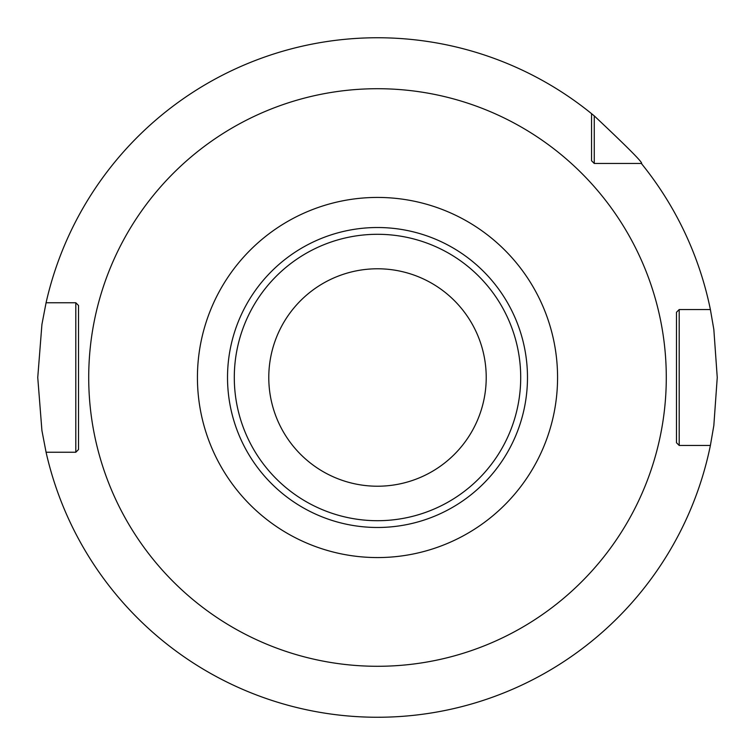 <?xml version="1.0" encoding="UTF-8"?>
<svg xmlns="http://www.w3.org/2000/svg" width="755" height="755" viewBox="0 0 755 755"><rect width="100%" height="100%" fill="white"/><g stroke="black" fill="none" stroke-linecap="round" stroke-linejoin="round"><path stroke-width="1.13" d="M594.26 115.883L594.26 163.457L591.542 160.739L591.542 113.656L594.26 115.883C628.396 147.999 644.1 163.854 641.344 163.457A339.75 339.75 0 0 1 710.389 309.55L713.834 329.444L717.25 377.5L713.834 425.556L710.389 445.45L679.198 445.45L676.48 442.732L679.198 445.45L701.574 445.45M377.5 717.25L382.049 717.222L377.5 717.25M394.922 716.806L394.006 716.844M404.708 716.155L407.087 715.957L404.708 716.155M408.144 715.863L408.719 715.816M408.983 715.787L411.475 715.551L408.983 715.787M594.26 163.457L641.344 163.457L594.26 163.457L591.542 160.739M710.389 309.55L679.198 309.55L679.198 445.45M679.198 309.55L676.48 312.268L676.48 442.732L676.48 312.268L679.198 309.55L701.574 309.55M591.542 113.656A339.75 339.75 0 0 0 46.074 302.755L75.802 302.755L78.52 305.473L78.52 449.527L75.802 452.245L46.074 452.245A339.75 339.75 0 0 0 710.389 445.45M46.074 452.245L41.921 430.577L37.75 377.5L41.921 324.423L46.074 302.755M359.946 716.797L360.796 716.835M350.292 716.155L347.913 715.957L350.292 716.155M346.856 715.863L346.281 715.816M346.016 715.787L346.724 715.853M75.802 452.245L75.802 302.755M377.5 557.567A180.067 180.067 0 0 0 557.567 377.5A180.067 180.067 0 0 0 377.5 197.432A180.067 180.067 0 0 0 197.432 377.5A180.067 180.067 0 0 0 377.5 557.567M377.5 486.22A108.72 108.72 0 0 0 486.22 377.5A108.72 108.72 0 0 0 377.5 268.78A108.72 108.72 0 0 0 268.78 377.5A108.72 108.72 0 0 0 377.5 486.22M377.5 88.712A288.787 288.787 0 0 0 88.712 377.5A288.787 288.787 0 0 0 377.5 666.288A288.787 288.787 0 0 0 666.288 377.5A288.787 288.787 0 0 0 377.5 88.712M377.5 527.481A149.981 149.981 0 0 1 227.519 377.5A149.981 149.981 0 0 1 377.5 227.519A149.981 149.981 0 0 1 527.481 377.5A149.981 149.981 0 0 1 377.5 527.481M377.5 520.705A143.205 143.205 0 0 1 234.295 377.5A143.205 143.205 0 0 1 377.5 234.295A143.205 143.205 0 0 1 520.705 377.5A143.205 143.205 0 0 1 377.5 520.705"/></g></svg>
